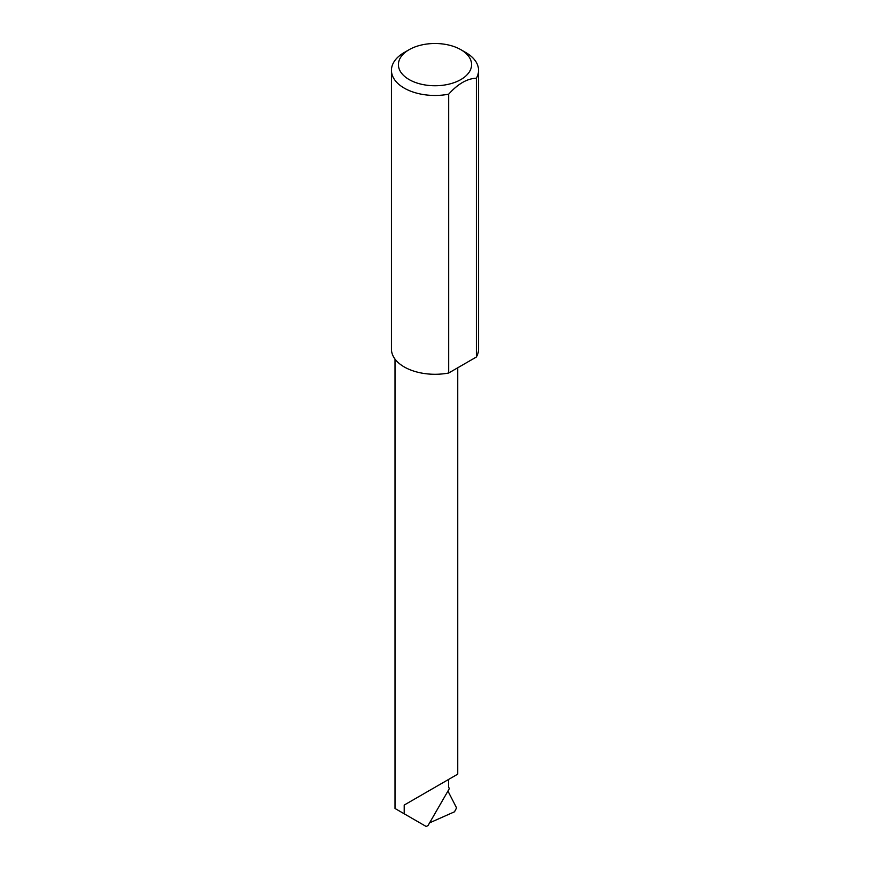 <?xml version="1.0" encoding="UTF-8"?>
<svg xmlns="http://www.w3.org/2000/svg" width="870" height="870" viewBox="0 0 870 870"><rect width="100%" height="100%" fill="white"/><g stroke="black" fill="none" stroke-linecap="round" stroke-linejoin="round"><path stroke-width="1.3" d="M404.202 805.065L448.55 779.466C464.667 770.157 455.934 775.203 448.55 779.466L448.55 786.774L449.301 788.709L428.029 825.565L426.213 826.5L404.202 813.787L404.202 805.065L457.74 774.159L457.74 367.782M409.128 79.561A36.584 21.119 0 0 0 460.872 79.561A36.584 21.119 0 0 0 460.872 49.688L465.798 52.537A43.554 25.143 180 0 1 478.554 70.318A43.554 25.143 180 0 1 476.358 78.213C467.136 78.561 457.914 83.89 448.67 94.188A43.554 25.143 180 0 1 404.202 88.098A43.554 25.143 180 0 1 391.446 70.318A43.554 25.143 180 0 1 404.202 52.537L409.128 49.688A36.584 21.119 0 0 0 409.128 79.561M448.67 94.188L448.67 373.012A43.554 25.143 180 0 1 404.202 366.922A43.554 25.143 180 0 1 391.446 349.142L391.446 70.318M429.595 822.846L454.51 811.797L456.576 807.893L447.941 791.08M476.358 78.213L476.358 357.026A43.554 25.143 180 0 0 478.554 349.142L478.554 70.318M448.67 373.012L476.358 357.026M465.798 52.537L460.872 49.688A36.584 21.119 0 0 0 409.128 49.688M404.202 813.787L395.013 808.491L395.013 359.114"/></g></svg>

